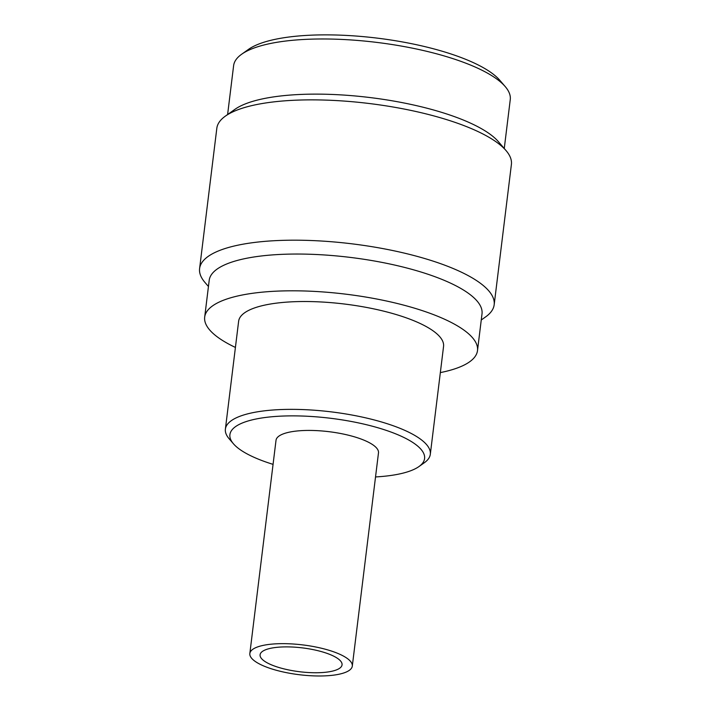 <?xml version="1.0" encoding="UTF-8"?>
<svg xmlns="http://www.w3.org/2000/svg" width="711" height="711" viewBox="0 0 711 711"><rect width="100%" height="100%" fill="white"/><g stroke="black" fill="none" stroke-linecap="round" stroke-linejoin="round"><path stroke-width="1.07" d="M333.157 675.201A51.619 15.002 7 0 1 278.081 670.74A51.619 15.002 7 0 1 249.837 653.525A51.619 15.002 7 0 1 268.98 644.433A51.619 15.002 7 0 1 324.056 648.894A51.619 15.002 7 0 1 352.3 666.109A51.619 15.002 7 0 1 333.157 675.201M352.3 666.109L378.483 452.88A51.619 15.002 -173 0 0 350.239 435.665A51.619 15.002 -173 0 0 295.163 431.204A51.619 15.002 -173 0 0 276.019 440.296L249.837 653.525M275.397 647.508A41.291 12.007 7 0 1 319.461 651.08A41.291 12.007 7 0 1 342.053 664.847A41.291 12.007 7 0 1 326.74 672.126A41.291 12.007 7 0 1 282.676 668.553A41.291 12.007 7 0 1 260.084 654.787A41.291 12.007 7 0 1 275.397 647.508M227.609 114.533L233.617 65.643A139.365 40.509 7 0 1 241.651 54.232L248.441 49.415A132.913 38.634 7 0 1 290.052 36.883A132.913 38.634 7 0 1 499.806 80.281L505.228 86.591A139.365 40.509 7 0 1 510.258 99.611L504.259 148.501M241.651 54.232A139.365 40.509 7 0 1 285.289 41.087A139.365 40.509 7 0 1 505.228 86.591M208.447 286.506L204.964 282.445A148.395 43.14 7 0 1 199.595 268.58L216.828 128.264A148.395 43.14 7 0 1 225.387 116.115L234.879 109.37A139.365 40.509 7 0 1 278.525 96.234A139.365 40.509 7 0 1 498.455 141.738L506.036 150.572A148.395 43.14 7 0 1 511.405 164.437L494.172 304.752A148.395 43.14 7 0 1 485.613 316.902L481.249 320.003M225.387 116.115A148.395 43.14 7 0 1 271.851 102.117A148.395 43.14 7 0 1 506.036 150.572M199.595 268.58A148.395 43.14 7 0 1 254.627 242.433A148.395 43.14 7 0 1 412.975 255.267A148.395 43.14 7 0 1 494.172 304.752M235.421 347.439A137.427 39.949 7 0 1 204.688 317.097L209.203 280.338A137.427 39.949 7 0 1 260.164 256.12A137.427 39.949 7 0 1 406.816 268.003A137.427 39.949 7 0 1 482.014 313.827L477.499 350.594A137.427 39.949 7 0 1 440.34 372.6M204.688 317.097A137.427 39.949 7 0 1 255.649 292.888A137.427 39.949 7 0 1 402.302 304.761A137.427 39.949 7 0 1 477.499 350.594M273.068 464.363A98.074 28.511 7 0 1 233.457 443.797L229.12 438.749A103.228 30.013 7 0 1 225.387 429.106A103.228 30.013 7 0 1 263.665 410.922A103.228 30.013 7 0 1 373.826 419.846A103.228 30.013 7 0 1 430.315 454.267A103.228 30.013 7 0 1 424.36 462.719L418.93 466.576A98.074 28.511 7 0 1 388.224 475.819A98.074 28.511 7 0 1 375.524 476.939M225.387 429.106L238.629 321.265A103.228 30.013 7 0 1 276.908 303.082A103.228 30.013 7 0 1 387.068 312.005A103.228 30.013 7 0 1 443.557 346.426L430.315 454.267M233.457 443.797A98.074 28.511 7 0 1 266.278 417.357A98.074 28.511 7 0 1 383.798 429.568A98.074 28.511 7 0 1 418.93 466.576"/></g></svg>
